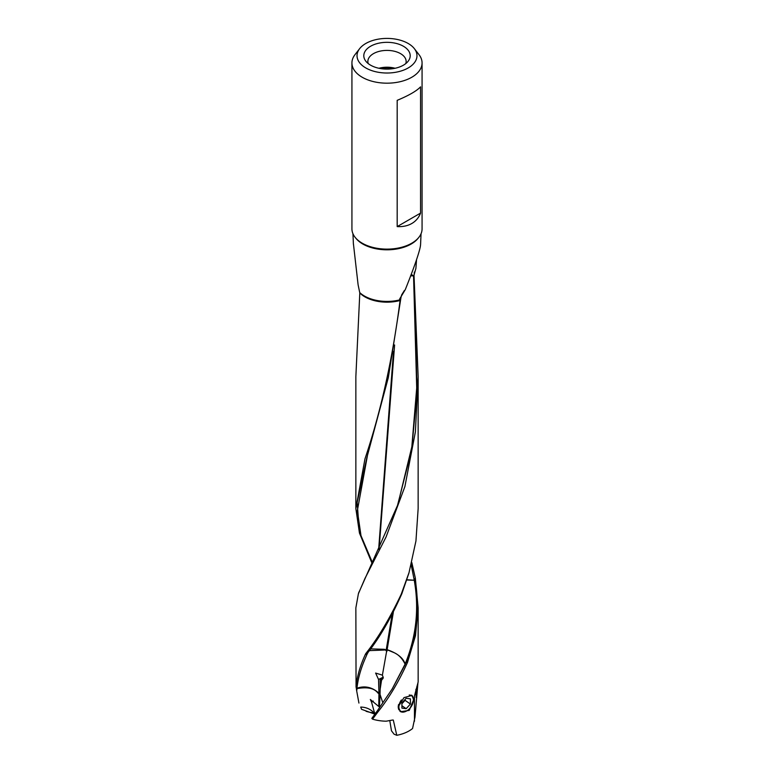 <?xml version="1.0" encoding="UTF-8"?>
<svg xmlns="http://www.w3.org/2000/svg" width="774" height="774" viewBox="0 0 774 774"><rect width="100%" height="100%" fill="white"/><g stroke="black" fill="none" stroke-linecap="round" stroke-linejoin="round"><path stroke-width="1.16" d="M414.032 275.738L414.013 275.167L413.548 275.873L416.712 387.968L411.845 446.782L397.875 504.377M405.789 63.574A19.137 11.049 0 0 0 406.137 61.572A19.137 11.049 0 0 0 400.535 53.638A19.137 11.049 0 0 0 373.465 53.638A19.137 11.049 180 0 0 367.863 61.572A19.137 11.049 180 0 0 368.211 63.574M370.601 65.18A23.191 13.39 180 0 1 365.821 61.185A23.191 13.39 180 0 1 373.842 44.689A23.191 13.39 180 0 1 403.399 46.246A23.191 13.39 180 0 1 408.179 61.185A23.191 13.39 180 0 1 370.601 65.18M420.563 213.102C418.773 217.688 415.861 221.151 411.797 223.502C407.743 225.844 402.867 226.879 397.178 226.608L397.178 100.339C408.798 95.502 416.596 91.003 420.563 86.843L420.563 213.102L397.178 226.608M422.072 62.926L422.072 228.872A35.072 20.25 180 0 1 400.419 247.583A35.072 20.25 180 0 1 362.203 243.191A35.072 20.25 180 0 1 351.928 228.872L351.928 62.926A35.072 20.25 0 0 0 362.203 77.245A35.072 20.25 0 0 0 400.419 81.638A35.072 20.25 0 0 0 422.072 62.926A35.072 20.25 0 0 0 419.015 54.664L414.361 48.656A29.963 17.299 0 0 0 408.188 43.479A29.963 17.299 0 0 0 359.639 48.656A29.963 17.299 0 0 0 365.812 67.948A29.963 17.299 0 0 0 403.999 69.97A29.963 17.299 0 0 0 414.361 48.656M359.639 48.656L354.985 54.664A35.072 20.25 0 0 0 351.928 62.926M395.079 68.267A18.828 10.865 0 0 0 378.921 68.267M380.556 68.576A17.676 10.207 180 0 1 393.444 68.576M389.796 720.652L391.47 730.811L394.063 734.178L396.781 735.3A31.144 17.986 180 0 0 412.561 728.508L414.99 717.121L417.941 682.784M413.471 700.131L409.252 710.377L400.622 711.732L398.175 706.914L403.999 697.606L411.991 695.429L413.48 699.444M380.131 679.998L380.15 689.266L381.582 679.978L380.131 679.998L383.043 678.605M382.724 702.492L380.053 694.452L379.386 707.958M380.053 694.452L380.15 689.266M370.485 648.873L384.252 649.289L387.455 650.324M369.256 650.634L385.52 649.986L386.836 651.505L393.327 612.292M367.224 653.846L365.85 653.479C377.828 638.463 389.612 618.726 401.203 594.277L409.03 572.605L415.948 540.987L418.144 508.605L418.144 376.638L415.396 431.834L404.889 486.614L386.081 536.953L364.97 578.42L358.391 593.784L355.856 607.9L356.059 686.935C356.978 676.95 359.949 666.385 364.97 655.249L365.396 654.291L366.866 654.64L368.056 652.366C380.14 636.828 391.392 617.294 401.822 593.774L408.943 572.983M365.396 654.291L365.85 653.479M381.911 679.853L383.265 677.618L382.395 675.141L386.536 651.795M382.395 675.141L375.622 673.061L378.534 679.446L378.941 693.204A16.554 10.41 -55.1 0 1 378.941 693.32A16.554 10.41 -55.1 0 1 378.941 693.504C377.364 694.162 376.145 685.213 357.007 688.608L356.33 688.309L356.688 691.008L356.891 688.821M366.866 654.64L365.038 658.916C360.645 669.162 357.956 678.933 356.969 688.212C364.941 685.493 372.265 687.157 378.941 693.204L378.941 693.204M386.216 649.841L392.118 614.585M393.298 720.062L396.781 735.3M392.757 720.004L386.197 721.194A31.144 17.986 180 0 1 372.536 719.143L371.83 718.398L376.241 712.322M376.232 712.322L377.364 710.813M411.807 562.514L415.338 578.072L418.144 607.9L415.474 635.715L407.54 662.292L406.137 662.186L407.472 662.457C398.765 681.701 388.983 698.1 378.128 711.664L377.315 710.832L378.06 711.751L372.536 719.143M377.383 710.745L392.195 688.928L405.17 663.986C416.286 636.596 419.315 608.683 414.235 580.229L406.872 579.774M406.137 662.186L405.189 664.421M415.338 578.072L411.836 563.162M372.41 562.505L371.539 562.127L359.465 533.092L355.856 508.576L355.856 376.638L359.804 292.949A31.144 17.986 0 0 0 364.97 296.897A31.144 17.986 0 0 0 400.071 300.506L399.558 299.935A31.928 18.431 180 0 1 364.428 296.016A31.928 18.431 180 0 1 359.716 292.562L358.101 284.774L353.399 243.607M406.205 662.031C416.722 636.586 419.769 609.438 415.367 580.587M415.038 578.546L415.338 580.413M411.188 564.923L414.225 580.065A16.564 2.245 95.6 0 1 414.235 580.229L406.805 580.007M387.542 649.957L393.918 652.598C398.494 654.523 402.219 658.364 405.102 664.131A16.564 13.419 167.5 0 0 405.17 663.986C402.809 657.068 396.172 653.043 388.171 650.034L387.551 649.85M392.205 688.966L405.112 664.585M414.467 721.242L414.467 696.01L418.154 681.971L418.144 607.9M417.544 685.938L416.722 688.637L416.151 697.558L415.89 689.334M416.722 688.637L416.905 686.325M356.33 688.309L356.059 686.935M357.007 688.608L356.688 691.008M383.246 677.182L378.534 679.446M379.395 706.198L378.757 706.498L378.941 693.504M374.906 714.15L361.555 709.303L360.713 707.068C365.957 707.194 370.272 709.003 373.658 712.496L375.632 713.164M374.355 712.254L371.549 702.124L373.281 701.089M373.658 712.496A9.559 1.887 19.3 0 1 366.083 711.296M414.042 275.921L417.06 391.122L411.71 449.617L397.497 505.47L358.662 592.99M378.757 706.498L370.33 699.483L371.549 702.124M358.933 703.073L356.766 691.337M418.144 376.638L414.032 275.602M416.538 259.871L415.899 268.365L414.013 275.167M414.361 272.061L414.187 274.78M411.12 274.47L413.655 275.699M410.578 275.834L413.548 275.873A16.564 1.364 93.4 0 0 413.548 275.67M359.465 533.092L357.162 502.423L366.886 457.55L388.345 377.519L400.98 297.477L401.687 294.846L404.367 290.521M400.942 297.797L399.626 299.045L405.315 289.563C417.892 258.081 420.272 248.086 420.534 245.077L420.601 243.994M372.178 563.317L371.597 562.243L372.439 562.611M355.856 508.576L364.97 458.856C380.972 411.304 392.67 358.526 400.071 300.506L399.626 299.045M378.631 549.588L393.502 351.357M372.275 562.253L360.994 535.676L357.356 510.617L367.418 455.702M379.134 548.563L394.605 344.962M401.909 702.918L406.166 698.274L410.413 698.845L410.413 704.05L406.166 708.694L401.909 708.123L401.909 702.918M401.909 703.76L405.063 700.325L410.413 704.05M405.063 700.325L405.063 699.473M401.909 705.724L406.166 708.694M398.581 704.514A9.878 6.211 124.9 0 0 398.281 706.923A9.878 6.211 124.9 0 0 398.881 709.787M399.752 710.987A9.878 6.211 124.9 0 0 400.235 711.383A9.878 6.211 124.9 0 0 405.886 711.354A9.878 6.211 124.9 0 0 406.679 710.919A9.878 6.211 124.9 0 0 406.805 710.851M413.297 701.534A9.878 6.211 124.9 0 0 413.326 701.389A9.878 6.211 124.9 0 0 413.49 699.648A9.878 6.211 124.9 0 0 411.526 695.187A9.878 6.211 124.9 0 0 411.478 695.149L411.526 695.187M401.396 699.957A9.433 5.931 124.9 0 0 398.9 706.962A9.433 5.931 124.9 0 0 406.166 711.19A9.433 5.931 124.9 0 0 406.931 710.774A9.433 5.931 124.9 0 0 413.268 701.679A9.433 5.931 124.9 0 0 413.432 700.006A9.433 5.931 124.9 0 0 409.223 695.033M355.653 237.947A34.191 19.737 0 0 0 362.822 244.033A34.191 19.737 0 0 0 418.347 237.947M401.203 594.277L401.822 593.774M414.467 696.01L415.59 692.353M358.952 592.004L358.652 593.01M358.391 593.784L358.884 592.236M367.369 455.876L366.895 457.56M353.408 244.274L352.954 233.738M420.592 244.294L421.046 233.738"/></g></svg>
